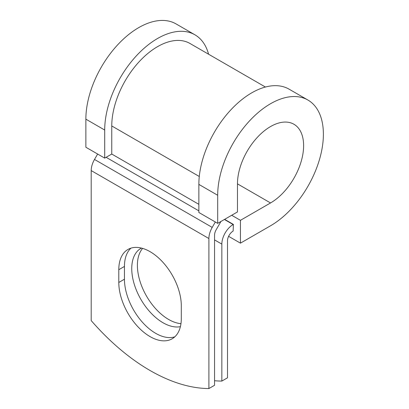 <?xml version="1.0" encoding="UTF-8"?>
<svg xmlns="http://www.w3.org/2000/svg" width="409" height="409" viewBox="0 0 409 409"><rect width="100%" height="100%" fill="white"/><g stroke="black" fill="none" stroke-linecap="round" stroke-linejoin="round"><path stroke-width="0.61" d="M150.052 336.597A44.192 25.516 -120 0 0 172.148 338.785A44.192 25.516 -120 0 0 181.299 318.555L181.299 305.779A44.192 25.516 -120 0 0 162.01 261.305A44.192 25.516 -120 0 0 127.951 249.464A44.192 25.516 -120 0 0 118.799 269.695L118.799 282.471A44.192 25.516 -120 0 0 150.052 336.597M130.957 248.145A44.192 25.516 -120 0 0 124.448 266.433L124.448 279.209A44.192 25.516 -120 0 0 155.701 333.335A44.192 25.516 -120 0 0 174.791 336.837M180.957 323.662A44.192 25.516 60 0 1 168.646 319.47A44.192 25.516 60 0 1 141.105 284.541A44.192 25.516 60 0 1 142.613 248.396M180.389 326.668A44.192 25.516 60 0 1 162.997 322.732A44.192 25.516 60 0 1 134.126 283.79A44.192 25.516 60 0 1 140.9 248.375A44.192 25.516 60 0 1 141.442 248.079M214.551 380.728A187.261 108.114 -120 0 0 221.847 381.076L227.496 377.814L227.496 240.845A7.991 4.611 -60 0 1 233.145 231.059L233.381 224.403L224.628 219.352M221.847 381.076L221.847 244.107A15.982 9.228 -60 0 1 233.145 224.536L233.381 224.403M97.633 154.04L94.51 159.449A15.982 9.228 120 0 0 91.202 170.584L91.202 320.595A187.261 108.114 60 0 0 208.902 388.55L214.551 385.288L214.551 235.272A7.991 4.611 120 0 1 216.203 229.705L220.032 223.074A15.982 9.228 -60 0 0 220.865 221.525M215.333 221.99L212.21 227.399A15.982 9.228 120 0 0 208.902 238.534L208.902 388.55M199.28 176.483L111.764 125.957A64.75 37.383 -60 0 1 140.026 60.793A64.75 37.383 -60 0 1 189.924 43.446L265.421 87.035M111.764 125.957L111.764 154.045L104.699 158.119L85.87 147.245L85.87 119.162A74.74 43.15 -60 0 1 118.492 43.947A74.74 43.15 -60 0 1 176.085 23.926L194.914 34.801A74.74 43.15 -60 0 1 208.585 54.223M237.465 183.856L270.538 202.951A46.774 27.004 -60 0 0 301.096 161.734A46.774 27.004 -60 0 0 293.928 124.249A46.774 27.004 -60 0 0 257.885 136.78A46.774 27.004 -60 0 0 237.465 183.856L237.465 211.939L217.69 223.355L217.69 195.267A74.74 43.15 -60 0 1 250.313 120.057A74.74 43.15 -60 0 1 307.905 100.031A74.74 43.15 -60 0 1 319.363 159.924A74.74 43.15 -60 0 1 270.538 225.783L240.441 243.156L228.605 236.325M231.693 215.272L240.441 220.323L240.441 243.156M270.538 202.951L240.441 220.323M217.69 195.267L198.861 184.398A74.74 43.15 -60 0 1 231.484 109.183A74.74 43.15 -60 0 1 289.076 89.162L307.905 100.031M104.699 158.119L104.699 130.036A74.74 43.15 -60 0 1 137.322 54.821A74.74 43.15 -60 0 1 194.914 34.801M198.861 184.398L198.861 212.481L217.69 223.355M233.145 224.536L224.393 219.485M208.902 238.534L91.202 170.584M221.847 244.107L214.551 239.894M198.861 204.326L111.764 154.045M198.861 210.85L106.11 157.307M212.21 227.399L94.51 159.449M124.448 266.433L118.799 269.695M124.448 279.209L118.799 282.471M104.699 130.036L85.87 119.162"/></g></svg>
